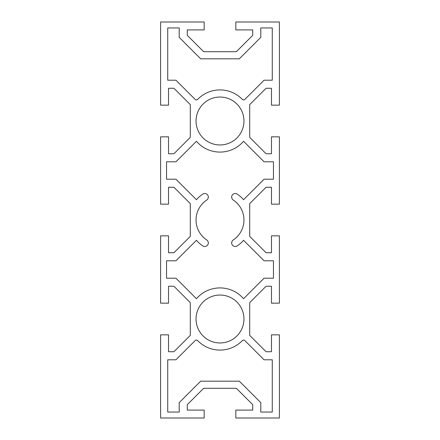 <?xml version="1.0" encoding="UTF-8"?>
<svg xmlns="http://www.w3.org/2000/svg" width="440" height="440" viewBox="0 0 440 440"><rect width="100%" height="100%" fill="white"/><g stroke="black" fill="none" stroke-linecap="round" stroke-linejoin="round"><path stroke-width="0.66" d="M196.042 121A23.958 23.958 0 0 0 220 144.958A23.958 23.958 0 0 0 243.958 121A23.958 23.958 0 0 0 220 97.042A23.958 23.958 0 0 0 196.042 121M196.042 319A23.958 23.958 0 0 0 220 342.958A23.958 23.958 0 0 0 243.958 319A23.958 23.958 0 0 0 220 295.042A23.958 23.958 0 0 0 196.042 319M243.958 220A23.958 23.958 0 0 0 233.371 200.118A3.564 3.564 0 0 1 232.194 195.212A3.564 3.564 0 0 1 237.1 194.04A31.086 31.086 0 0 1 243.551 199.711L264.05 179.212L273.46 179.212L273.46 161.788L264.05 161.788L243.551 141.29A31.086 31.086 0 0 1 196.449 141.29L175.951 161.788L166.54 161.788L166.54 179.212L175.951 179.212L196.449 199.711A31.086 31.086 0 0 1 202.901 194.04A3.564 3.564 0 0 1 208.329 197.082A3.564 3.564 0 0 1 206.63 200.118A23.958 23.958 0 0 0 206.63 239.882A3.564 3.564 0 0 1 206.509 246.032A3.564 3.564 0 0 1 202.901 245.96A31.086 31.086 0 0 1 196.449 240.29L175.951 260.788L166.54 260.788L166.54 278.212L175.951 278.212L196.449 298.711A31.086 31.086 0 0 1 243.551 298.711L264.05 278.212L273.46 278.212L273.46 260.788L264.05 260.788L243.551 240.29A31.086 31.086 0 0 1 237.1 245.96A3.564 3.564 0 0 1 232.194 244.783A3.564 3.564 0 0 1 233.371 239.882A23.958 23.958 0 0 0 243.958 220M168.52 351.731L168.52 334.84L160.6 334.84L160.6 418L204.16 418L204.16 410.08L187.27 410.08L187.27 404.674L203.638 388.3L236.363 388.3L252.731 404.674L252.731 410.08L235.84 410.08L235.84 418L279.4 418L279.4 334.84L271.48 334.84L271.48 351.731L266.074 351.731L249.7 335.363L249.7 302.638L266.074 286.27L271.48 286.27L271.48 303.16L279.4 303.16L279.4 235.84L271.48 235.84L271.48 252.731L266.074 252.731L249.7 236.363L249.7 203.638L266.074 187.27L271.48 187.27L271.48 204.16L279.4 204.16L279.4 136.84L271.48 136.84L271.48 153.731L266.074 153.731L249.7 137.363L249.7 104.638L266.074 88.27L271.48 88.27L271.48 105.16L279.4 105.16L279.4 22L235.84 22L235.84 29.92L252.731 29.92L252.731 35.327L236.363 51.7L203.638 51.7L187.27 35.327L187.27 29.92L204.16 29.92L204.16 22L160.6 22L160.6 105.16L168.52 105.16L168.52 88.27L173.927 88.27L190.3 104.638L190.3 137.363L173.927 153.731L168.52 153.731L168.52 136.84L160.6 136.84L160.6 204.16L168.52 204.16L168.52 187.27L173.927 187.27L190.3 203.638L190.3 236.363L173.927 252.731L168.52 252.731L168.52 235.84L160.6 235.84L160.6 303.16L168.52 303.16L168.52 286.27L173.927 286.27L190.3 302.638L190.3 335.363L173.927 351.731L168.52 351.731M244.431 99.831L264.05 80.212L272.272 80.212L272.272 27.94L260.788 27.94L260.788 37.351L239.311 58.828L200.69 58.828L179.212 37.351L179.212 27.94L167.728 27.94L167.728 80.212L175.951 80.212L195.569 99.831L197.236 99.831A31.086 31.086 0 0 1 242.764 99.831L244.431 99.831M242.764 340.17A31.086 31.086 0 0 1 197.236 340.17L195.569 340.17L175.951 359.788L167.728 359.788L167.728 412.06L179.212 412.06L179.212 402.65L200.69 381.172L239.311 381.172L260.788 402.65L260.788 412.06L272.272 412.06L272.272 359.788L264.05 359.788L244.431 340.17L242.764 340.17"/></g></svg>
